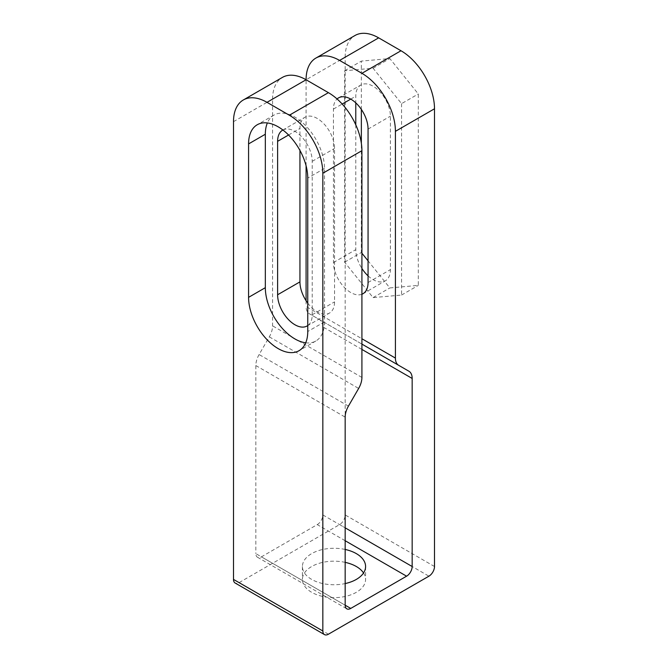 <?xml version="1.0" encoding="UTF-8"?>
<svg xmlns="http://www.w3.org/2000/svg" width="668" height="668" viewBox="0 0 668 668"><rect width="100%" height="100%" fill="white"/><g stroke="black" fill="none" stroke-linecap="round" stroke-linejoin="round"><path stroke-width="0.5" stroke-dasharray="3.34 2.5" d="M305.719 342.809A41.85 24.165 -120 0 0 315.839 341.006A41.85 24.165 -120 0 0 324.506 321.851L324.506 168.411A41.85 24.165 -120 0 0 306.245 126.294A41.85 24.165 -120 0 0 273.997 115.08A41.85 24.165 -120 0 0 267.367 122.945M363.542 572.96A31.588 18.236 180 0 1 365.588 579.406A31.588 18.236 180 0 1 346.091 596.257A31.588 18.236 180 0 1 311.664 592.307A31.588 18.236 180 0 1 302.412 579.406A31.588 18.236 180 0 1 345.164 562.356M345.164 549.455A31.588 18.236 0 0 0 302.412 566.514A31.588 18.236 0 0 0 311.664 579.406A31.588 18.236 0 0 0 345.164 583.573M307.756 303.105A24.474 14.128 -120 0 0 329.491 313.067A24.474 14.128 -120 0 0 334.559 301.861L334.559 148.421A24.474 14.128 -120 0 0 317.25 118.445A24.474 14.128 -120 0 0 305.009 117.234A24.474 14.128 -120 0 0 299.94 128.44L299.94 150.425M282.906 130.001A24.474 14.128 60 0 1 294.914 131.337A24.474 14.128 60 0 1 312.223 161.314L312.223 314.753A24.474 14.128 60 0 1 307.756 325.575M368.06 275.859A24.474 14.128 -120 0 0 385.319 280.836A24.474 14.128 -120 0 0 390.388 269.63L390.388 116.19A24.474 14.128 -120 0 0 373.086 86.214A24.474 14.128 -120 0 0 360.845 84.995A24.474 14.128 -120 0 0 355.777 96.2L355.777 102.864M361.914 294.246A24.474 14.128 60 0 1 343.461 286.447A24.474 14.128 60 0 1 333.441 262.541L333.441 109.093A24.474 14.128 60 0 1 337.064 98.956M355.777 124.807L355.777 249.64A24.474 14.128 -120 0 0 361.914 268.461M345.164 540.729L317.25 524.614L261.413 556.845L345.164 605.2L255.836 553.622A7.899 4.559 120 0 0 257.472 557.237A7.899 4.559 120 0 0 261.413 556.845M361.355 109.418L361.355 61.105L389.836 58.559L418.31 93.979L418.31 285.386L389.836 287.933L368.06 260.846M361.914 253.205L361.355 252.512L361.355 143.328M306.086 165.781L306.086 79.759L345.164 57.197L345.164 514.936A7.899 4.559 -60 0 1 339.586 524.614L239.086 582.63A7.899 4.559 -60 0 1 235.136 583.022M345.164 57.197A47.378 27.355 60 0 1 354.975 35.513M233.499 121.668L272.586 99.106L272.586 325.859A15.79 9.118 -60 0 1 269.313 336.864L259.101 354.541A15.79 9.118 120 0 0 255.836 365.555L255.836 553.622M317.25 524.614A7.899 4.559 120 0 0 322.836 514.936L345.164 527.837M361.914 349.431L322.836 326.869L322.836 514.936M322.836 326.869A15.79 9.118 120 0 0 319.563 319.638L309.351 313.743A15.79 9.118 -60 0 1 306.086 306.52L361.914 338.751M306.086 300.692L306.086 306.52M272.586 99.106A47.378 27.355 60 0 1 282.397 77.413M401.56 103.649L401.56 295.056L373.086 297.602L344.604 262.182L344.604 70.775L373.086 68.228L401.56 103.649L418.31 93.979M401.56 295.056L418.31 285.386M373.086 68.228L389.836 58.559M344.604 70.775L361.355 61.105M344.604 262.182L361.355 252.512M373.086 297.602L389.836 287.933M361.914 344.095L309.351 313.743L361.914 344.095M324.506 321.851L307.756 331.52M312.223 161.314L334.559 148.421M368.06 129.083L390.388 116.19M368.06 282.522L390.388 269.63M333.441 262.541L355.777 249.64M333.441 109.093L342.2 104.041M350.75 99.106L355.777 96.2M288.568 135.003L299.94 128.44M312.223 314.753L334.559 301.861M434.501 566.514L345.164 514.936M328.414 634.208L239.086 582.63M339.586 524.614L428.914 576.183M255.836 365.555L345.164 417.124M361.914 377.437L272.586 325.859M324.506 168.411L307.756 178.08M269.313 336.864L358.649 388.442M348.437 406.119L259.101 354.541M315.839 341.006L299.089 350.675M302.412 566.514L302.412 579.406M362.991 293.728L385.319 280.836M338.509 97.895L360.845 84.995M282.681 130.126L305.009 117.234M307.155 325.959L329.491 313.067M365.588 566.514L365.588 579.406M273.997 115.08L257.247 124.749M257.472 557.237L346.801 608.815"/><path stroke-width="1" d="M278.164 348.604A41.85 24.165 -120 0 0 299.089 350.675A41.85 24.165 -120 0 0 307.756 331.52L307.756 178.08A41.85 24.165 -120 0 0 289.494 135.963A41.85 24.165 -120 0 0 257.247 124.749A41.85 24.165 -120 0 0 248.579 143.912L248.579 297.352A41.85 24.165 -120 0 0 278.164 348.604M267.367 122.945A41.85 24.165 -120 0 0 265.33 134.243L265.33 287.683A41.85 24.165 -120 0 0 294.914 338.935A41.85 24.165 -120 0 0 305.719 342.809M345.164 562.356A31.588 18.236 180 0 1 356.336 566.514A31.588 18.236 180 0 1 363.542 572.96M345.164 583.573A31.588 18.236 0 0 0 365.588 566.514A31.588 18.236 0 0 0 356.336 553.622A31.588 18.236 0 0 0 345.164 549.455M337.064 98.956A24.474 14.128 60 0 1 338.509 97.895A24.474 14.128 60 0 1 350.75 99.106A24.474 14.128 60 0 1 368.06 129.083L368.06 282.522A24.474 14.128 60 0 1 362.991 293.728A24.474 14.128 60 0 1 361.914 294.246M361.914 268.461A24.474 14.128 -120 0 0 368.06 275.859M355.777 102.864L355.777 124.807M307.756 325.575A24.474 14.128 60 0 1 307.155 325.959A24.474 14.128 60 0 1 288.292 319.404A24.474 14.128 60 0 1 277.612 294.772L277.612 141.332A24.474 14.128 60 0 1 282.681 130.126A24.474 14.128 60 0 1 282.906 130.001M299.94 150.425L299.94 281.879A24.474 14.128 -120 0 0 307.756 303.105M350.75 608.423A7.899 4.559 -60 0 1 346.801 608.815A7.899 4.559 -60 0 1 345.164 605.2L350.75 608.423L406.587 576.183L345.164 540.729M361.355 143.328L361.355 109.418M368.06 260.846L361.914 253.205M434.501 108.775L395.414 131.337A47.378 27.355 -120 0 0 361.914 73.313L401 50.751A47.378 27.355 60 0 1 434.501 108.775L434.501 566.514A7.899 4.559 120 0 1 428.914 576.183L328.414 634.208A7.899 4.559 120 0 1 324.473 634.6L235.136 583.022A7.899 4.559 -60 0 1 233.499 579.406L322.836 630.984A7.899 4.559 120 0 0 324.473 634.6M339.586 60.421A47.378 27.355 -120 0 0 315.897 58.074L354.975 35.513A47.378 27.355 60 0 1 378.664 37.859L339.586 60.421L361.914 73.313M401 50.751L378.664 37.859M315.897 58.074A47.378 27.355 -120 0 0 306.086 79.759L267 102.329A47.378 27.355 -120 0 0 243.311 99.983A47.378 27.355 -120 0 0 233.499 121.668L233.499 579.406M306.086 165.781L306.086 300.692M322.836 173.246A47.378 27.355 -120 0 0 289.336 115.222L328.414 92.66A47.378 27.355 60 0 1 361.914 150.676L322.836 173.246L322.836 630.984M267 102.329L289.336 115.222M395.414 131.337L395.414 358.09A15.79 9.118 120 0 0 398.687 365.321L408.899 371.216A15.79 9.118 -60 0 1 412.164 378.447L412.164 566.514A7.899 4.559 -60 0 1 406.587 576.183M361.914 150.676L361.914 377.437A15.79 9.118 120 0 1 358.649 388.442L348.437 406.119A15.79 9.118 -60 0 0 345.164 417.124L345.164 605.2M243.311 99.983L282.397 77.413A47.378 27.355 60 0 1 306.086 79.759L328.414 92.66M398.687 365.321L361.914 344.095L398.687 365.321M342.2 104.041L350.75 99.106M277.612 294.772L299.94 281.879M277.612 141.332L288.568 135.003M345.164 527.837L412.164 566.514M412.164 378.447L361.914 349.431M361.914 338.751L395.414 358.09M265.33 134.243L248.579 143.912M265.33 287.683L248.579 297.352"/></g></svg>
